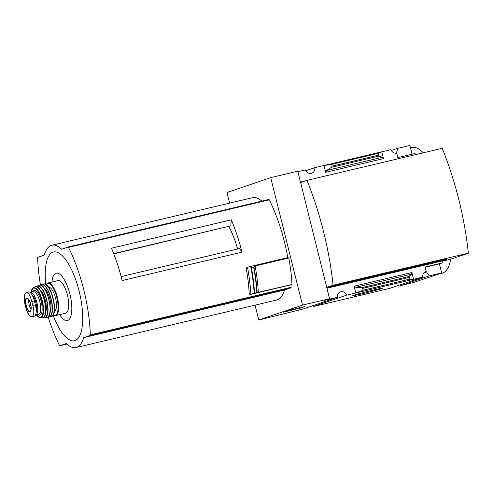 <?xml version="1.0" encoding="UTF-8"?>
<svg xmlns="http://www.w3.org/2000/svg" width="493" height="493" viewBox="0 0 493 493"><rect width="100%" height="100%" fill="white"/><g stroke="black" fill="none" stroke-linecap="round" stroke-linejoin="round"><path stroke-width="0.74" d="M313.209 305.568A5.09 4.764 -108.8 0 1 313.566 306.406L317.763 305.506M317.769 305.524L389.735 288.362L422.748 277.121L355.767 292.99L363.088 290.204L362.638 288.417L361.566 287.715L355.798 287.327L354.079 286.205L355.767 292.99L346.573 295.165L313.566 306.406M381.755 288.602A15.542 0.487 166 0 0 382.66 288.183A15.542 0.487 166 0 0 367.476 291.48A15.542 0.487 166 0 0 352.52 295.695A15.542 0.487 166 0 0 364.789 293.15A15.542 0.487 166 0 0 381.755 288.602M297.883 171.693L305.549 169.882A5.09 4.764 71.2 0 0 311.705 173.191A5.09 4.764 71.2 0 0 314.793 167.688L305.906 170.714M314.793 167.688L390.961 149.644A5.09 4.764 71.2 0 0 396.711 153.076L397.839 157.6L415.038 153.526L415.328 154.697M425.434 271.779L426.242 271.501A5.09 4.764 71.2 0 0 425.829 271.625A5.09 4.764 71.2 0 0 422.748 277.121M400.384 284.738A5.09 4.764 -108.8 0 1 400.741 285.57L429.095 275.92A5.09 4.764 71.2 0 0 424.473 272.37M395.589 153.194A5.09 4.764 71.2 0 0 397.315 148.442L391.319 150.482M303.195 308.982L258.77 320L302.499 305.112L329.552 298.703L324.751 300.336L337.329 297.359L303.195 308.982M346.573 295.165A5.09 4.764 71.2 0 0 340.416 291.856A5.09 4.764 71.2 0 0 337.329 297.359M113.778 253.846L230.798 225.856L113.686 253.599M230.798 225.856L231.309 219.81A84.802 29.685 -103.3 0 1 241.977 252.163L239.536 248.534L121.136 276.579M40.481 285.182A84.802 29.685 76.7 0 1 37.647 257.907A1.06 0.37 76.7 0 1 37.825 257.321L44.241 255.14A52.578 18.401 76.7 0 1 51.857 245.218A52.578 18.401 76.7 0 1 61.674 249.205L68.089 247.018A1.06 0.37 76.7 0 1 68.509 247.4A84.802 29.685 76.7 0 1 90.311 334.846A1.06 0.37 76.7 0 1 90.133 335.431L83.718 337.613A52.578 18.401 76.7 0 1 76.101 347.54A52.578 18.401 76.7 0 1 66.284 343.547L59.869 345.735A1.06 0.37 76.7 0 1 59.856 345.735A1.06 0.37 76.7 0 1 59.45 345.353A84.802 29.685 76.7 0 1 48.111 316.894M68.114 247.011L268.851 199.462A1.06 0.37 76.7 0 1 268.864 199.455A1.06 0.37 76.7 0 1 269.27 199.838A84.802 29.685 76.7 0 1 287.82 257.605L246.099 267.489A84.802 29.685 76.7 0 1 249.255 294.715L290.975 284.831A84.802 29.685 76.7 0 1 291.073 287.29A1.06 0.37 76.7 0 1 290.895 287.869L284.479 290.057A52.578 18.401 76.7 0 1 276.856 299.978L76.101 347.54M241.977 252.163L122.165 280.548A84.802 29.685 -103.3 0 0 111.498 248.195L231.309 219.81M229.621 203.104L226.983 192.523L270.712 177.634L302.499 305.112M255.06 305.142L258.77 320M290.975 284.831L292.01 284.479A87.347 30.572 76.7 0 0 288.824 257.975L287.82 257.605M51.857 245.218L252.619 197.656A52.578 18.401 76.7 0 1 261.857 201.119M292.01 284.479L254.197 293.28A91.427 32.002 -103.3 0 0 251.036 267.878L247.671 268.069L246.099 267.489M251.036 267.878L253.778 267.268L255.127 265.961L288.824 257.975M249.255 294.715L254.197 293.28M429.095 275.92L441.673 272.937L413.319 282.594L400.741 285.57M441.673 272.937L439.417 263.891L425.182 267.261M306.936 180.376A143.155 50.107 76.7 0 1 333.077 285.231L468.35 253.186A143.155 50.107 76.7 0 0 442.209 148.331L306.936 180.376L300.588 182.533L326.73 287.394L446.541 259.01L446.646 259.423L441.851 261.056L326.951 288.276M439.417 263.891L442.313 262.905L441.851 261.056M426.242 271.501L425.114 266.978L442.313 262.905M409.35 279.241L409.122 276.45L411.507 274.133L411.858 272.518L413.553 279.303L409.35 279.241L363.088 290.204M299.066 308.482L304.711 306.56L289.249 310.22L283.611 312.143L299.023 308.298M446.646 259.423L326.834 287.807L329.552 298.703M270.712 177.634L297.766 171.225L300.483 182.127L304.791 181.104M397.315 148.442L409.893 145.46L412.074 154.229M382.371 157.267L379.105 156.034L377.977 153.409L381.767 151.826L383.462 158.61L382.371 157.267L326.662 170.467L325.676 172.297L323.987 165.512L331.715 164.372L332.159 166.153L331.542 167.3L326.662 170.467M377.977 153.409L331.715 164.372M410.484 147.851L412.031 147.481A53.004 18.555 76.7 0 1 423.24 152.824M333.077 285.231L326.73 287.394M441.907 261.278L450.719 259.195A53.004 18.555 76.7 0 1 442.104 273.245L437.71 274.287M468.35 253.186L450.719 259.195M288.399 310.861L300.976 307.663L288.399 310.861M258.314 292.46A87.347 30.572 -103.3 0 0 255.127 265.961M256.853 292.645A91.587 32.057 -103.3 0 0 253.704 267.329L253.778 267.268M253.704 267.329L251.362 267.841M250.851 294.173A88.832 31.096 -103.3 0 0 247.671 268.069M68.089 247.018A1.06 0.37 76.7 0 1 68.102 247.018L268.864 199.455M284.479 290.057L83.718 337.613M53.047 315.187A45.596 15.961 -103.3 0 0 75.004 340.601A45.596 15.961 -103.3 0 0 80.439 296.946A45.596 15.961 -103.3 0 0 57.188 252.299A45.596 15.961 -103.3 0 0 45.769 284.467M59.678 314.608A24.342 8.523 -103.3 0 0 67.72 320.487A24.342 8.523 -103.3 0 0 67.091 285.379A24.342 8.523 -103.3 0 0 51.956 282.014M237.626 248.983A49.713 17.403 -103.3 0 0 228.826 226.527M32.809 305.524L31.805 301.519C30.967 297.84 29.796 295.153 28.298 293.458L26.382 292.491L25.55 293.021L24.65 294.697C24.052 297.1 24.132 300.157 24.896 303.873L25.895 307.878C26.967 311.502 28.304 314.146 29.913 315.816L32.402 316.648L33.567 314.577C34.054 312.205 33.801 309.185 32.809 305.524L35.373 304.921L34.374 300.909A10.39 3.636 -103.3 0 0 28.52 291.979L26.382 292.491M32.402 316.648L34.313 316.204A10.39 3.636 -103.3 0 0 35.373 304.921M35.595 305.888L36.599 305.648A9.244 3.235 76.7 0 1 36.18 311.662M32.187 295.116A9.244 3.235 76.7 0 1 35.145 299.818A1.06 0.37 -103.3 0 1 35.243 300.145L36.531 305.309A1.06 0.37 -103.3 0 1 36.599 305.648M35.49 315.101A11.659 4.08 -103.3 0 0 35.65 315.07A11.659 4.08 -103.3 0 0 35.779 315.033A11.659 4.08 -103.3 0 0 36.889 302.591A11.659 4.08 -103.3 0 0 30.276 292.38A11.659 4.08 -103.3 0 0 30.079 292.441M53.176 314.978L55.666 315.557L65.692 313.184A16.75 5.861 -103.3 0 0 65.883 313.129A16.75 5.861 -103.3 0 0 67.473 295.258A16.75 5.861 -103.3 0 0 57.971 280.585L47.944 282.964L45.985 284.597M54.292 311.305A12.294 4.301 -103.3 0 0 54.39 311.28A12.294 4.301 -103.3 0 0 55.573 298.222A12.294 4.301 -103.3 0 0 48.622 287.376M28.81 299.67A6.36 2.225 -103.3 0 0 31.071 309.21M269.27 199.838L68.509 247.4M291.073 287.29L90.311 334.846M411.858 272.518L354.079 286.205M408.907 277.454L362.638 288.417M383.462 158.61L325.676 172.297M378.421 155.196L332.159 166.153M296.484 308.507L296.564 308.828M379.105 156.034L331.542 167.3M411.507 274.133L355.798 287.327M409.122 276.45L361.566 287.715M257.173 292.577A91.359 31.977 -103.3 0 0 254.012 267.157M254.61 293.175A91.587 32.057 -103.3 0 0 251.461 267.865M66.857 344.077L59.869 345.735L66.857 344.077M290.895 287.869L90.133 335.431M31.805 301.519L34.374 300.909M55.666 315.557A16.75 5.861 -103.3 0 0 55.851 315.502A16.75 5.861 -103.3 0 0 57.441 297.636A16.75 5.861 -103.3 0 0 47.944 282.964M53.25 314.848A16.324 5.713 -103.3 0 0 55.364 315.181A16.324 5.713 -103.3 0 0 56.233 295.27A16.324 5.713 -103.3 0 0 46.102 284.677M53.176 314.707A16.324 5.713 -103.3 0 0 53.306 298.906A16.324 5.713 -103.3 0 0 46.102 284.837M51.408 316.555A16.75 5.861 -103.3 0 0 52.991 298.666A16.75 5.861 -103.3 0 0 43.476 284.023C50.896 281.22 59.098 314.935 51.445 316.543L51.198 316.611A16.75 5.861 -103.3 0 0 51.408 316.555M51.198 316.611L49.368 316.993A16.694 5.842 -103.3 0 0 49.651 316.919A16.694 5.842 -103.3 0 0 51.198 298.974A16.694 5.842 -103.3 0 0 41.671 284.504L40.549 285.194M48.16 316.789A16.485 5.768 -103.3 0 0 49.411 316.759A16.485 5.768 -103.3 0 0 50.606 297.741A16.485 5.768 -103.3 0 0 40.685 285.225M49.922 312.839A13.57 4.751 -103.3 0 0 50.046 299.676A13.57 4.751 -103.3 0 0 44.031 287.967M48.85 315.822A16.312 5.706 -103.3 0 0 49.047 299.91A16.312 5.706 -103.3 0 0 41.739 285.786M47.279 317.301A16.522 5.78 -103.3 0 0 48.776 299.399A16.522 5.78 -103.3 0 0 39.28 285.256C46.287 281.657 54.846 315.877 47.316 317.295L46.897 317.393A16.522 5.78 -103.3 0 0 47.279 317.301M43.501 317.369A16.281 5.7 -103.3 0 0 44.814 317.628A16.281 5.7 -103.3 0 0 45.282 317.529A16.281 5.7 -103.3 0 0 46.724 299.762A16.281 5.7 -103.3 0 0 37.32 285.983A16.281 5.7 -103.3 0 0 36.26 286.803M43.575 317.313A16.072 5.626 -103.3 0 0 45.06 317.363A16.072 5.626 -103.3 0 0 46.126 298.487A16.072 5.626 -103.3 0 0 36.353 286.815M45.559 312.451A12.51 4.375 -103.3 0 0 45.436 300.767A12.51 4.375 -103.3 0 0 40.303 290.272M45.701 309.179A12.085 4.227 -103.3 0 0 41.899 293.138M44.253 316.451A15.665 5.485 -103.3 0 0 44.58 300.97A15.665 5.485 -103.3 0 0 37.345 287.283M42.854 317.689A15.875 5.559 -103.3 0 0 44.228 300.219A15.875 5.559 -103.3 0 0 34.991 286.969C41.665 282.742 50.274 316.266 42.903 317.677L42.293 317.788A15.875 5.559 -103.3 0 0 42.854 317.689M42.293 317.788L40.34 317.825A15.474 5.417 -103.3 0 0 40.968 317.726A15.474 5.417 -103.3 0 0 42.281 300.588A15.474 5.417 -103.3 0 0 33.234 287.813L30.93 292.226M36.365 314.904A15.061 5.275 -103.3 0 0 40.568 317.393A15.061 5.275 -103.3 0 0 40.506 296.49A15.061 5.275 -103.3 0 0 30.991 292.207M37.881 314.54A12.719 4.455 -103.3 0 0 40.001 315.119A12.719 4.455 -103.3 0 0 40.506 299.054A12.719 4.455 -103.3 0 0 32.507 291.85M35.65 315.07L38.645 314.361A11.659 4.08 -103.3 0 0 38.774 314.324A11.659 4.08 -103.3 0 0 39.884 301.882A11.659 4.08 -103.3 0 0 33.271 291.665L30.276 292.38M34.146 300.052L35.145 299.818M34.239 300.385L35.243 300.145M35.521 305.549L36.531 305.309M29.913 315.816A12.189 4.271 -103.3 0 0 33.567 314.577M29.987 311.675A7.05 2.471 -103.3 0 0 30.96 305.635A7.05 2.471 -103.3 0 0 27.818 298.364A7.05 2.471 -103.3 0 0 25.605 304.027A7.05 2.471 -103.3 0 0 29.987 311.675M28.298 293.458A12.189 4.271 -103.3 0 0 24.65 294.697M30.153 311.249A6.68 2.336 -103.3 0 0 30.165 311.249L30.893 310.159L31.102 307.299C30.178 301.679 28.84 298.666 27.09 298.253A6.68 2.336 -103.3 0 0 26.258 305.29A6.68 2.336 -103.3 0 0 30.153 311.249M43.476 284.023L41.671 284.504M48.055 316.876L49.368 316.993M39.28 285.256L36.235 286.797M46.897 317.393L43.483 317.381M34.991 286.969L33.234 287.813M36.303 314.916L40.34 317.825M25.55 293.021L26.437 292.472"/></g></svg>
